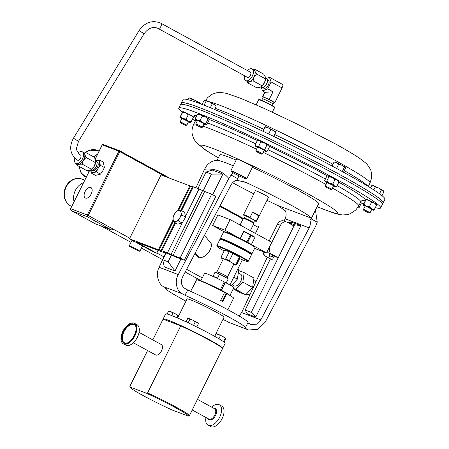 <?xml version="1.0" encoding="UTF-8"?>
<svg xmlns="http://www.w3.org/2000/svg" width="449" height="449" viewBox="0 0 449 449"><rect width="100%" height="100%" fill="white"/><g stroke="black" fill="none" stroke-linecap="round" stroke-linejoin="round"><path stroke-width="0.67" d="M254.499 220.813A6.96 0.443 -153.7 0 0 256.166 221.346A6.96 0.443 -153.7 0 0 255.683 220.863L250.334 217.939A6.96 0.443 -153.7 0 0 244.845 215.447A6.96 0.443 -153.7 0 0 243.717 215.189A6.96 0.443 -153.7 0 0 244.222 215.615L245.176 216.137M243.717 215.189L243.554 214.717A7.313 0.466 26.3 0 1 243.554 214.684A7.313 0.466 26.3 0 1 244.744 214.987A7.313 0.466 26.3 0 1 250.026 217.367L250.334 217.939M245.075 218.27A5.214 0.331 26.3 0 1 250.245 220.667A5.214 0.331 26.3 0 1 253.578 222.648A5.214 0.331 26.3 0 1 253.578 222.67L254.628 220.554A5.214 0.331 26.3 0 0 251.434 218.618A5.214 0.331 26.3 0 0 246.125 216.149A5.214 0.331 26.3 0 0 245.277 215.93L244.234 218.04A5.214 0.331 26.3 0 1 244.245 218.04A5.214 0.331 26.3 0 1 245.075 218.27M240.063 225.005L243.358 218.349A5.865 0.37 26.3 0 1 243.375 218.332A5.865 0.37 26.3 0 1 244.312 218.59A5.865 0.37 26.3 0 1 250.121 221.29A5.865 0.37 26.3 0 1 253.876 223.518A5.865 0.37 26.3 0 1 253.876 223.546L250.368 230.64M255.683 220.863L256.312 220.807A7.313 0.466 26.3 0 1 256.665 221.166A7.313 0.466 26.3 0 1 256.637 221.183L256.166 221.346M243.554 214.684L255.386 190.741A7.313 0.466 26.3 0 1 256.575 191.049A7.313 0.466 26.3 0 1 264.018 194.512A7.313 0.466 26.3 0 1 268.496 197.223L256.665 221.166M252.641 212.063A7.313 0.466 26.3 0 1 258.933 215.503L258.304 215.565L252.955 212.635L252.641 212.063L250.026 217.367M256.312 220.807L258.933 215.503M204.278 282.522A13.582 0.864 26.3 0 1 222.311 291.014A13.582 0.864 26.3 0 1 226.694 293.618M212.949 276.399A7.409 0.471 26.3 0 1 217.529 278.178L219.466 274.255A7.409 0.471 26.3 0 1 225.342 277.218A7.409 0.471 26.3 0 1 228.165 279.014L226.223 282.937A7.409 0.471 26.3 0 1 226.229 282.96M219.466 274.255L215.694 272.201L214.88 272.515L212.966 276.388M227.469 276.977L233.845 264.079A5.865 0.37 26.3 0 0 231.611 262.626A5.865 0.37 26.3 0 0 226.234 259.949A5.865 0.37 26.3 0 0 223.321 258.877L216.951 271.774A5.865 0.37 26.3 0 1 216.962 271.768A5.865 0.37 26.3 0 1 225.23 275.534A5.865 0.37 26.3 0 1 227.463 276.96L228.165 279.014M239.665 258.579A17.068 1.083 -153.7 0 0 244.845 260.757A17.068 1.083 -153.7 0 0 247.562 261.514A17.068 1.083 -153.7 0 0 237.633 255.386A17.068 1.083 -153.7 0 0 219.802 247.057A17.068 1.083 -153.7 0 0 217.024 246.422A17.068 1.083 -153.7 0 0 224.158 250.912M217.024 246.422L216.811 245.788A17.539 1.111 26.3 0 1 216.811 245.71A17.539 1.111 26.3 0 1 219.668 246.439A17.539 1.111 26.3 0 1 237.515 254.757A17.539 1.111 26.3 0 1 248.258 261.256A17.539 1.111 26.3 0 1 248.196 261.301L247.562 261.514M248.258 261.256L251.429 254.841A17.539 1.111 -153.7 0 0 251.429 254.763A17.539 1.111 -153.7 0 0 240.209 248.095A17.539 1.111 -153.7 0 0 222.839 240.024A17.539 1.111 -153.7 0 0 220.044 239.25A17.539 1.111 -153.7 0 0 219.982 239.295L216.811 245.71M220.044 239.25L220.678 239.036A17.068 1.083 26.3 0 1 223.394 239.794A17.068 1.083 26.3 0 1 240.299 247.64A17.068 1.083 26.3 0 1 251.216 254.128L251.429 254.763M192.458 287.77A20.738 1.313 26.3 0 1 192.464 287.753A20.738 1.313 26.3 0 1 192.694 287.674L196.623 279.721A20.738 1.313 26.3 0 1 224.573 292.445L220.644 300.398A20.738 1.313 26.3 0 1 221.755 301.004A20.738 1.313 26.3 0 1 222.816 301.588L226.751 293.635A20.738 1.313 26.3 0 1 233.581 298.175L227.873 309.726M192.475 287.736L196.539 279.895M214.605 336.301L224.04 317.213A20.62 1.308 -153.7 0 0 216.194 312.117A20.62 1.308 -153.7 0 0 197.291 302.705A20.62 1.308 -153.7 0 0 187.065 298.939L177.63 318.032M222.491 348.441A33.187 2.105 -153.7 0 0 222.676 348.334L225.134 343.35A33.187 2.105 -153.7 0 0 212.512 335.145A33.187 2.105 -153.7 0 0 182.086 320.002A33.187 2.105 -153.7 0 0 165.636 313.941L163.172 318.925A33.187 2.105 -153.7 0 0 163.273 319.256M222.676 348.334A33.187 2.105 -153.7 0 0 210.048 340.129A33.187 2.105 -153.7 0 0 179.622 324.986A33.187 2.105 -153.7 0 0 163.172 318.925M186.15 328.404L191.257 330.862M222.934 319.452A44.445 2.817 -153.7 0 0 226.167 320.9L228.838 322.365L239.744 326.507L247.304 329.375L244.632 327.91A44.445 2.817 -153.7 0 0 245.395 327.764L248.016 322.466A44.445 2.817 -153.7 0 0 231.106 311.477A44.445 2.817 -153.7 0 0 187.789 290.048L184.943 288.488C181.273 285.839 180.481 282.023 182.558 277.05L230.909 185.089C232.318 182.535 234.288 180.913 236.814 180.223L246.153 182.524L243.027 181.34M245.395 327.764A44.445 2.817 -153.7 0 0 228.485 316.781A44.445 2.817 -153.7 0 0 184.943 295.251L187.789 290.048M266.964 200.327A55.109 3.497 -153.7 0 0 277.735 205.44L311.359 218.208L311.28 218.528L318.633 203.661A55.109 3.497 -153.7 0 0 297.665 190.039A55.109 3.497 -153.7 0 0 252.4 167.303M236.14 160.08A55.109 3.497 -153.7 0 0 219.819 154.826L217.075 160.383M232.627 182.704A55.109 3.497 -153.7 0 0 233.502 183.186A55.109 3.497 -153.7 0 0 253.848 193.85M233.289 165.849A55.109 3.497 -153.7 0 0 217.686 160.4A55.109 3.497 -153.7 0 0 217.647 160.394C213.438 160.315 209.773 162.106 206.647 165.776L204.536 169.228L195.927 187.805M239.048 175.873L236.814 180.223M239.087 315.989L241.646 312.594L260.813 319.868L309.159 227.912C310.461 225.297 310.702 222.726 309.866 220.201L311.359 218.208A55.109 3.497 -153.7 0 0 290.38 204.778A55.109 3.497 -153.7 0 0 246.153 182.524M212.697 194.703L222.878 174.094L212.203 170.042L206.057 172.074L197.908 188.558M180.919 259L175.003 270.971L164.323 266.914L162.723 259.763L168.1 261.806L171.445 255.038L174.397 256.43A5.927 0.376 26.3 0 0 176.479 257.311L184.264 260.268L180.128 258.007L173.106 255.341A5.927 0.376 -153.7 0 1 171.03 254.454L161.814 250.688A5.927 0.376 26.3 0 0 161.079 250.447L159.092 249.981A5.927 0.376 -153.7 0 1 158.357 249.739L129.492 238.778L153.839 252.102L156.746 253.208L158.155 250.357M171.445 255.038L166.063 252.995L162.723 259.763M203.167 190.859L211.44 174.117L206.057 172.074M175.003 270.971L168.1 261.806M222.878 174.094L211.44 174.117M247.809 322.893L250.929 324.532L256.469 324.172L260.813 319.868M270.416 258.893L245.137 310.04L247.416 313.924L255.756 317.095L300.953 225.651L292.608 222.485L288.421 222.457L288.247 222.816M272.33 255.021L271.51 256.671M300.953 225.651L294.538 224.781L288.421 222.457M255.756 317.095L251.249 312.364L278.24 257.754L271.718 254.185L268.721 253.051A5.927 4.939 -69.2 0 1 267.177 251.614M269.748 246.411L280.473 225.297A5.927 4.939 110.8 0 1 286.922 222.137A5.927 4.939 110.8 0 1 287.439 222.378L293.96 225.942L294.538 224.781M293.96 225.942L278.24 257.754L275.243 256.615L268.721 253.051M245.137 310.04L251.249 312.364M269.187 240.939L277.476 224.163A5.927 4.939 -69.2 0 1 283.925 220.998L286.922 222.137M269.989 246.507A5.927 4.939 110.8 0 0 271.718 254.185M163.801 286.776C158.104 284.413 155.517 273.694 159.098 267.284L178.27 274.564C174.335 280.838 176.541 291.412 182.272 293.786L163.801 286.776L166.472 288.236A44.445 2.817 -153.7 0 0 165.709 288.381A44.445 2.817 -153.7 0 0 185.959 301.178M159.098 267.284L165.76 252.905M182.272 293.786L184.943 295.251M237.673 178.651L231.106 175.059L228.805 178.438C222.783 171.305 214.689 168.235 204.536 169.228M178.27 274.564L228.805 178.438M233.284 172.871L231.106 175.059M241.646 312.594L267.318 257.193M284.065 221.054L285.115 218.781C286.282 216.115 286.406 213.499 285.491 210.946L277.735 205.44M247.304 329.375L248.611 329.976L257.917 329.375L265.213 322.141L315.754 226.021L317.235 222.193L315.445 210.11M311.101 218.831L317.235 222.193M248.611 329.976L228.838 322.365M225.718 338.254A5.192 0.331 -153.7 0 0 225.718 338.249A5.192 0.331 -153.7 0 0 223.013 336.615A5.192 0.331 -153.7 0 0 218.377 334.37A5.192 0.331 -153.7 0 0 216.469 333.68L216.295 333.691M216.44 333.753L223.013 336.615L225.252 338.322L225.712 338.243A5.192 0.331 -153.7 0 0 225.712 338.243L225.763 338.995L224.174 342.205M169.004 311.073L175.57 313.935A5.192 0.331 -153.7 0 0 170.934 311.69A5.192 0.331 -153.7 0 0 169.026 311L168.858 311.011M176.805 317.673L177.81 315.641L175.57 313.935A5.192 0.331 26.3 0 1 178.27 315.563L178.281 315.574A5.192 0.331 -153.7 0 0 178.27 315.563L178.326 316.315L177.501 317.976M188.99 318.521A5.192 0.331 -153.7 0 0 188.619 318.436L189.905 319.29L192.784 320.171A5.192 0.331 -153.7 0 0 188.99 318.521M198.346 323.723L197.869 323.011A5.192 0.331 -153.7 0 0 197.021 322.41A5.192 0.331 -153.7 0 0 192.784 320.171L195.253 321.882L197.021 322.41L198.222 323.555M177.81 315.641L178.281 315.574M186.066 321.832L187.671 318.582L188.367 318.453M223.557 341.74L225.252 338.322M214.729 336.368L215.98 333.832M218.871 338.754L220.358 335.74M167.129 314.014L168.543 311.151M171.681 315.568L172.921 313.06M188.159 322.814L189.905 319.29M193.525 325.385L195.253 321.882M196.78 326.984L198.374 323.763M200.737 281.04L204.57 273.284A16.293 1.033 -153.7 0 1 224.231 281.91L220.352 289.757A16.293 1.033 -153.7 0 0 200.826 281.074M229.955 295.481L233.789 287.725A16.293 1.033 -153.7 0 0 225.454 282.55L221.576 290.396A16.293 1.033 -153.7 0 1 229.871 295.431M220.352 289.757L221.576 290.396M224.197 281.978L225.454 282.55M225.067 282.432L221.189 290.279M221.054 257.204L221.363 257.827A8.177 0.516 -153.7 0 0 221.25 257.889L221.037 257.26A8.649 0.55 26.3 0 1 221.037 257.221A8.649 0.55 26.3 0 1 221.054 257.204L224.584 250.059A8.649 0.55 -153.7 0 0 224.567 250.076A8.649 0.55 -153.7 0 0 224.567 250.093M225.667 258.955A8.649 0.55 26.3 0 1 229.338 260.712L232.868 253.562A8.649 0.55 -153.7 0 0 229.198 251.81L225.667 258.955L224.938 259.185L221.363 257.827M235.893 264.298A8.649 0.55 26.3 0 1 236.55 264.888A8.649 0.55 26.3 0 1 236.533 264.904L235.882 265.123A8.177 0.516 -153.7 0 0 234.945 264.321L235.893 264.298L239.429 257.154L232.868 253.562M236.55 264.888L240.08 257.743A8.649 0.55 -153.7 0 0 240.08 257.743A8.649 0.55 -153.7 0 0 239.429 257.154M229.198 251.81L224.584 250.059M223.181 259.163L222.221 258.635A8.177 0.516 -153.7 0 1 221.25 257.889M229.338 260.712L229.866 261.537A8.177 0.516 -153.7 0 0 224.938 259.185M229.866 261.537L234.945 264.321M233.716 264.338L235.804 265.129A8.177 0.516 -153.7 0 0 235.882 265.123M226.751 293.635L224.534 292.529M222.216 301.257L226.105 293.393M185.605 217.125L181.907 215.105L181.042 212.495L180.953 210.306L184.651 212.332L185.605 217.125L182.434 222.519L167.455 252.832M129.492 238.778L161.051 174.925L189.916 185.886A5.927 0.376 -153.7 0 0 190.651 186.127L192.638 186.593A5.927 0.376 26.3 0 1 193.373 186.835L199.014 188.978L185.459 216.401M182.434 222.519L182.142 223.018L177.725 224.118L174.027 222.092L175.845 221.335L178.444 220.992L179.785 217.838L181.907 215.105M199.014 188.978L202.589 190.601A5.927 0.376 -153.7 0 0 204.665 191.487L211.687 194.153L180.128 258.007M211.687 194.153L215.823 196.415L184.264 260.268M166.063 253A5.927 0.376 -153.7 0 0 165.681 252.888L163.694 252.422A5.927 0.376 26.3 0 1 162.959 252.181L136.541 242.151L156.746 253.208M180.953 210.306L178.354 210.643L176.536 211.406L174.414 214.139L173.067 217.299L173.157 219.482L174.027 222.092M182.142 223.018L178.444 220.992M179.785 217.838A5.927 3.25 118.7 0 1 175.845 221.335A5.927 3.25 118.7 0 1 173.157 219.482A5.927 3.25 118.7 0 1 174.414 214.139A5.927 3.25 -61.3 0 1 178.354 210.643A5.927 3.25 118.7 0 1 181.042 212.495A5.927 3.25 118.7 0 1 179.785 217.838M258.304 215.565A6.96 0.443 -153.7 0 0 252.955 212.635M239.62 238.228L224.87 230.157L230.113 219.555L271.757 242.348L266.515 252.95L253.87 246.03M224.146 231.813L212.641 225.516L224.87 230.157M254.6 248.426L266.515 252.95M212.641 225.516L217.877 214.914L230.113 219.555M240.052 238.441L243.712 231.039L255.015 237.224L251.423 244.486M250.632 235.562L255.015 237.224M242.656 176.536A8.531 0.539 -153.7 0 0 234.805 172.663A8.531 0.539 -153.7 0 0 230.994 171.333A8.531 0.539 -153.7 0 0 234.631 173.617A8.531 0.539 -153.7 0 0 246.265 178.882A8.531 0.539 -153.7 0 0 242.656 176.536M230.994 171.333L230.831 170.861A8.89 0.561 26.3 0 1 230.831 170.816A8.89 0.561 26.3 0 1 242.982 176.277A8.89 0.561 26.3 0 1 246.77 178.696A8.89 0.561 26.3 0 1 246.737 178.719L246.265 178.882M230.831 170.816L236.662 159.03A8.89 0.561 26.3 0 1 248.808 164.486A8.89 0.561 26.3 0 1 252.596 166.905L246.77 178.696M382.38 204.009L383.042 202.667A112.413 7.133 -153.7 0 0 301.431 154.484A112.413 7.133 -153.7 0 0 187.592 103.573A112.413 7.133 -153.7 0 0 181.486 103.057L180.829 104.392M325.396 185.993L331.974 189.203L333.629 185.706L327.035 182.502L325.345 185.914M325.744 187.02L330.93 189.557L325.744 187.02M196.118 125.03L195.758 123.969L198.509 125.069L202.398 127.247L201.343 127.611L196.118 125.03L201.343 127.611M202.398 127.247L204.087 123.834L200.198 121.657L197.448 120.557L195.758 123.969M363.825 210.463L363.471 209.402L364.072 209.554L370.111 212.686L368.59 212.916L363.825 210.463L369.05 213.045M370.111 212.686L371.8 209.273L365.761 206.142L365.16 205.99L363.471 209.402M180.56 122.858L185.785 125.439L180.56 122.858L180.206 121.797L186.835 125.086L188.535 121.662L181.89 118.384L180.206 121.797M256.233 151.588L255.879 150.527L261.11 152.89L262.519 153.805L261.458 154.17L256.233 151.588L261.458 154.17M262.519 153.805L264.208 150.393L262.8 149.478L257.569 147.115L255.879 150.527M182.283 112.222A112.592 7.145 26.3 0 1 178.769 108.153A112.592 7.145 26.3 0 1 259.5 140.301A112.592 7.145 26.3 0 1 371.317 199.738A112.592 7.145 26.3 0 1 380.64 207.921A112.592 7.145 26.3 0 1 375.308 207.618M178.769 108.153L180.492 104.673A112.592 7.145 26.3 0 1 261.223 136.822A112.592 7.145 26.3 0 1 373.04 196.258A112.592 7.145 26.3 0 1 382.363 204.447L380.64 207.921M363.589 203.723A112.592 7.145 26.3 0 1 361.204 202.813M195.371 120.944A112.592 7.145 26.3 0 1 192.464 119.148M333.545 186.043A5.927 0.376 -153.7 0 0 335.347 186.739A5.927 0.376 -153.7 0 0 335.644 186.784A5.927 0.376 -153.7 0 0 334.432 185.88A5.927 0.376 -153.7 0 0 329.443 183.282L332.832 183.983L334.96 179.679L332.305 177.49A5.927 0.376 -153.7 0 0 328.225 175.755L327.927 175.711A5.927 0.376 26.3 0 1 328.225 175.755L328.915 176.788L326.788 181.093L329.443 183.282A5.927 0.376 -153.7 0 0 325.362 181.542A5.927 0.376 -153.7 0 0 325.042 181.548A5.927 0.376 -153.7 0 0 326.277 182.406A5.927 0.376 -153.7 0 0 326.906 182.765M328.915 176.788L332.305 177.49A5.927 0.376 26.3 0 1 337.294 180.088A5.927 0.376 26.3 0 1 338.529 180.947L338.894 181.985L336.767 186.29L335.347 186.739M357.527 207.932A5.927 0.376 -153.7 0 0 358.212 208.1A5.927 0.376 -153.7 0 0 358.162 207.96L359.054 207.713L361.181 203.414L361.024 202.173A5.927 0.376 -153.7 0 0 360.687 201.915A92.039 5.837 26.3 0 0 353.066 195.225A92.039 5.837 26.3 0 0 337.126 185.566M361.024 202.173A5.927 0.376 26.3 0 1 361.097 202.263A5.927 0.376 26.3 0 1 361.103 202.28L360.126 202.42M198.043 113.844L198.34 113.765A5.927 0.376 26.3 0 1 200.22 114.411A5.927 0.376 26.3 0 1 205.457 116.908A5.927 0.376 26.3 0 1 208.864 118.906A5.927 0.376 26.3 0 1 208.937 119.002A5.927 0.376 26.3 0 1 208.942 119.019M363.168 205.036L366.053 199.199A5.927 0.376 26.3 0 1 369.106 200.361L371.519 202.37L369.392 206.675L371.536 208.791A5.927 0.376 -153.7 0 0 366.244 206.147A5.927 0.376 -153.7 0 0 363.185 204.991A5.927 0.376 -153.7 0 0 363.168 205.036A5.927 0.376 -153.7 0 0 365.026 206.254M371.671 209.531A5.927 0.376 -153.7 0 0 373.764 210.272A5.927 0.376 -153.7 0 0 371.536 208.791L374.415 209.419L376.537 205.12L374.399 202.999A5.927 0.376 -153.7 0 0 369.106 200.361L365.952 199.839L363.825 204.138L366.244 206.147L369.392 206.675M371.519 202.37L374.399 202.999A5.927 0.376 26.3 0 1 376.649 204.435L376.677 204.497M188.4 121.926A5.927 0.376 -153.7 0 0 190.499 122.667A5.927 0.376 -153.7 0 0 190.505 122.667A5.927 0.376 -153.7 0 0 188.271 121.185A5.927 0.376 -153.7 0 0 182.979 118.542A5.927 0.376 -153.7 0 0 179.92 117.385L182.788 111.593A5.927 0.376 26.3 0 1 185.835 112.755A5.927 0.376 26.3 0 1 191.134 115.393A5.927 0.376 26.3 0 1 193.384 116.83L193.407 116.892M264.079 150.656A5.927 0.376 -153.7 0 0 265.236 151.133A5.927 0.376 -153.7 0 0 266.173 151.397A5.927 0.376 -153.7 0 0 265.707 150.948A5.927 0.376 -153.7 0 0 261.363 148.568A5.927 0.376 -153.7 0 0 256.542 146.374L258.675 146.301L260.796 141.996L259.399 140.588A5.927 0.376 -153.7 0 0 258.461 140.324L257.266 140.66L255.144 144.96L256.542 146.374A5.927 0.376 -153.7 0 0 255.576 146.155A5.927 0.376 -153.7 0 0 256.065 146.559A5.927 0.376 -153.7 0 0 257.434 147.373M257.266 140.66L259.399 140.588A5.927 0.376 26.3 0 1 264.225 142.782A5.927 0.376 26.3 0 1 268.569 145.156A5.927 0.376 26.3 0 1 269.058 145.56L269.495 146.756L267.368 151.06L266.173 151.397M258.675 146.301L261.363 148.568L264.787 149.349L265.707 150.948L267.368 151.06M255.576 146.155L255.144 144.96M260.796 141.996L264.225 142.782L266.914 145.049L268.569 145.156L269.305 146.178M266.914 145.049L264.787 149.349M179.903 117.43L179.92 117.385A5.927 0.376 -153.7 0 0 179.903 117.43A5.927 0.376 -153.7 0 0 181.761 118.648M179.92 117.385L180.56 116.532L182.979 118.542L186.127 119.069L188.271 121.185L191.145 121.814L190.505 122.667M182.782 111.593L182.687 112.233L185.835 112.755L188.254 114.764L191.134 115.393L193.272 117.515L191.145 121.814M193.272 117.515L193.367 116.875M188.254 114.764L186.127 119.069M182.687 112.233L180.56 116.532M373.764 210.272A5.927 0.376 -153.7 0 0 373.77 210.272L374.415 209.419M363.185 204.991L363.825 204.138M366.053 199.199L365.952 199.839M376.537 205.12L376.632 204.48M203.958 124.098A5.927 0.376 -153.7 0 0 204.177 124.193A5.927 0.376 -153.7 0 0 206.052 124.839A5.927 0.376 -153.7 0 0 206.001 124.699A5.927 0.376 -153.7 0 0 202.594 122.7A5.927 0.376 -153.7 0 0 197.358 120.197A5.927 0.376 -153.7 0 0 195.455 119.597A5.927 0.376 -153.7 0 0 195.528 119.692A5.927 0.376 -153.7 0 0 197.319 120.815M198.391 113.9L197.498 114.147L195.371 118.452L197.358 120.197L200.08 120.455L202.594 122.7L205.844 123.458L206.001 124.699L206.349 124.755L206.052 124.839M206.001 124.699L206.899 124.452L209.021 120.152L208.937 119.002M195.371 118.452L195.528 119.692M197.498 114.147L200.22 114.411L202.207 116.156L205.457 116.908L207.971 119.153L205.844 123.458M207.971 119.153L208.864 118.906M202.207 116.156L200.08 120.455M358.212 208.1L358.51 208.016L358.162 207.96A5.927 0.376 -153.7 0 0 357.724 207.64M358.162 207.96L357.999 206.72M328.225 175.755L326.805 176.204L324.678 180.509L325.042 181.548M324.678 180.509L325.362 181.542L326.788 181.093M332.832 183.983L334.432 185.88L336.767 186.29M334.96 179.679L337.294 180.088L338.894 181.985M345.191 167.219A5.927 0.376 -153.7 0 0 341.784 165.221A5.927 0.376 -153.7 0 0 336.548 162.718L338.669 164.194L341.784 165.221L344.434 167.196L345.253 167.286A5.927 0.376 -153.7 0 0 345.191 167.219L345.483 168.19L343.496 172.22M334.348 162.089L334.696 162.072A5.927 0.376 26.3 0 1 336.548 162.718L334.718 162.212M342.278 171.552L344.434 167.196M332.064 166.023L333.961 162.19M336.57 168.448L338.669 164.194M202.067 104.443L204.087 100.352L205.378 100.172L206.198 100.935L209.453 101.906L212.242 103.826L214.448 104.505L216.182 106.132L215.666 105.341A5.927 0.376 -153.7 0 0 214.448 104.505A5.927 0.376 -153.7 0 0 209.453 101.906A5.927 0.376 -153.7 0 0 205.378 100.172A5.927 0.376 -153.7 0 0 205.103 100.121A5.927 0.376 -153.7 0 0 205.07 100.127M204.082 105.223L206.198 100.935M210.323 107.715L212.242 103.826M214.538 109.455L216.182 106.132M383.631 191.151L383.379 190.774A5.927 0.376 -153.7 0 0 382.902 190.398A5.927 0.376 -153.7 0 0 378.552 188.019L381.375 190.017L382.902 190.398L383.957 191.729L382.009 195.674M373.731 185.824A5.927 0.376 -153.7 0 0 372.816 185.555L371.733 185.628L373.731 185.824A5.927 0.376 26.3 0 1 378.552 188.019L375.263 186.969L373.731 185.824M370.61 187.895L371.733 185.628M373.804 189.916L375.263 186.969M379.517 193.783L381.375 190.017M190.466 98.219A5.927 0.376 -153.7 0 0 189.551 97.949L188.468 98.022L190.466 98.219L191.998 99.364L195.287 100.413A5.927 0.376 -153.7 0 0 190.466 98.219M200.366 103.545L200.114 103.169A5.927 0.376 -153.7 0 0 199.637 102.793A5.927 0.376 -153.7 0 0 195.287 100.413L198.11 102.411L199.637 102.793L200.563 103.876M187.671 99.627L188.468 98.022M191.353 100.66L191.998 99.364M197.88 102.883L198.11 102.411M275.838 131.984L275.787 131.899A5.927 0.376 -153.7 0 0 273.548 130.491A5.927 0.376 -153.7 0 0 268.249 127.847A5.927 0.376 -153.7 0 0 265.224 126.68A5.927 0.376 -153.7 0 0 265.219 126.68L265.219 126.68M262.76 131.164L265.196 126.685L265.236 127.056L268.249 127.847L270.803 129.587L273.548 130.491L275.821 132.337L275.781 131.967M265.196 126.685L263.12 131.333M268.637 133.97L270.803 129.587M273.789 136.451L275.821 132.337M258.719 99.656L259.196 99.498A8.531 0.539 26.3 0 1 271.218 104.971A8.531 0.539 26.3 0 1 274.462 107.042L274.625 107.519A8.89 0.561 -153.7 0 0 271.241 105.358A8.89 0.561 -153.7 0 0 258.719 99.656A8.89 0.561 -153.7 0 0 258.686 99.678L256.149 104.813M382.862 203.027A112.592 7.145 -153.7 0 0 383.199 202.746L384.916 199.272A112.592 7.145 -153.7 0 0 342.082 171.439A112.592 7.145 -153.7 0 0 238.857 120.068A112.592 7.145 -153.7 0 0 183.046 99.498L181.329 102.978A112.592 7.145 -153.7 0 0 181.312 103.416M383.199 202.746A112.592 7.145 -153.7 0 0 340.359 174.919A112.592 7.145 -153.7 0 0 237.139 123.548A112.592 7.145 -153.7 0 0 181.329 102.978M272.352 112.155L274.625 107.558A8.89 0.561 -153.7 0 0 274.625 107.519M247.444 70.577A6.668 3.654 118.7 0 1 251.838 68.787A6.668 3.654 118.7 0 1 252.091 68.905L253.825 69.859A6.668 3.654 118.7 0 1 254.903 71.195A6.668 3.654 118.7 0 1 254.067 77.009A6.668 3.654 118.7 0 1 249.796 81.522A6.668 3.654 118.7 0 1 247.68 81.667A6.668 3.654 118.7 0 1 247.427 81.55L245.687 80.601A6.668 3.654 118.7 0 1 244.593 75.774M253.068 69.438L254.791 69.23L254.903 71.195L256.525 73.978L254.067 77.009L253.124 80.865L249.796 81.522L247.983 83.003L246.821 81.224M256.525 73.978L265.449 78.861L265.337 76.902L263.709 74.113L254.791 69.23M247.343 77.267A2.963 1.622 -61.3 0 0 247.455 77.34A2.963 1.622 -61.3 0 0 250.245 75.628A2.963 1.622 -61.3 0 0 250.419 72.216A2.963 1.622 -61.3 0 0 250.301 72.143A2.963 1.622 -61.3 0 0 250.177 72.087M263.411 98.993A5.932 0.376 26.3 0 1 269.451 101.811A5.932 0.376 26.3 0 1 273.082 104.005L273.896 102.366A5.932 0.376 26.3 0 0 270.259 100.166A5.932 0.376 26.3 0 0 264.22 97.354A5.932 0.376 26.3 0 0 263.254 97.107L262.446 98.746A5.932 0.376 26.3 0 1 262.446 98.746A5.932 0.376 26.3 0 1 263.411 98.993M263.142 97.338L262.311 96.889L262.929 96.647L269.192 99.498L274.839 102.591L273.767 102.619M264.657 92.135L262.311 96.889M262.929 96.647L265.05 92.348L262.57 90.99L261.273 87.437M266.425 78.44L269.378 77.217L283.156 84.754L282.067 87.959L274.839 102.591M282.067 87.959L271.117 81.965L267.711 88.851L273.02 91.753L269.192 99.498M273.02 91.753L265.05 92.348M263.569 88.088A4.664 2.559 -61.3 0 0 263.731 88.195A4.664 2.559 -61.3 0 0 263.911 88.279A4.664 2.559 -61.3 0 0 268.3 85.175A4.664 2.559 -61.3 0 0 268.216 80.006L267.183 79.445M267.711 88.851L262.57 90.99M269.378 77.217L271.117 81.965M252.091 68.905A6.668 3.654 118.7 0 1 252.215 76.285A6.668 3.654 118.7 0 1 245.94 80.719A6.668 3.654 118.7 0 1 245.687 80.601M260.588 87.067L261.363 87.493A5.186 2.846 -61.3 0 0 261.559 87.583A5.186 2.846 -61.3 0 0 263.608 87.269L264.012 87.044A4.664 2.559 -61.3 0 0 267.396 80.865L267.368 80.405A5.186 2.846 -61.3 0 0 266.341 78.395L265.567 77.969M263.608 87.269A5.186 2.846 -61.3 0 0 267.368 80.405M260.229 87.229L262.042 85.748L264.5 82.717A6.668 3.654 118.7 0 1 260.746 86.983A6.668 3.654 118.7 0 1 260.712 86.999L256.901 87.886L247.983 83.003M262.042 85.748L253.124 80.865M265.572 78.019A6.668 3.654 118.7 0 1 265.578 78.148A6.668 3.654 118.7 0 1 264.5 82.717L265.449 78.861M124.334 342.71L125.17 343.008C131.372 345.045 140.066 326.951 134.144 324.79A10.215 5.601 -61.3 0 0 133.213 324.459A10.215 5.601 -61.3 0 0 123.913 331.85A10.215 5.601 -61.3 0 0 124.334 342.71A10.215 5.601 -61.3 0 0 125.086 343.002M123.29 343.788L125.776 345.152A11.663 6.393 -61.3 0 0 126.837 345.528A11.663 6.393 -61.3 0 0 137.456 337.087A11.663 6.393 -61.3 0 0 136.973 324.689L134.487 323.331A11.663 6.393 -61.3 0 0 133.426 322.949A11.663 6.393 -61.3 0 0 122.813 331.396A11.663 6.393 -61.3 0 0 123.29 343.788A11.663 6.393 -61.3 0 0 124.351 344.17A11.663 6.393 -61.3 0 0 134.964 335.723A11.663 6.393 -61.3 0 0 134.487 323.331M211.653 407.12A11.663 6.393 118.7 0 1 219.235 404.729A11.663 6.393 118.7 0 1 221.239 412.766A11.663 6.393 118.7 0 1 208.039 425.192A11.663 6.393 118.7 0 1 205.962 417.514M219.235 404.729L221.722 406.087A11.663 6.393 118.7 0 1 223.725 414.13A11.663 6.393 118.7 0 1 210.525 426.55L208.039 425.192M147.581 350.54L129.946 386.224L130.367 387.139A32.474 2.06 -153.7 0 0 130.204 387.386A32.474 2.06 -153.7 0 0 142.563 395.266A32.474 2.06 -153.7 0 0 172.102 409.976L188.266 416.116A32.474 2.06 -153.7 0 0 188.311 416.105A32.474 2.06 -153.7 0 0 175.901 407.894A32.474 2.06 -153.7 0 0 146.531 393.279L147.586 392.92L180.717 325.879L163.082 319.177L152.834 339.91M147.586 392.92A33.187 2.105 26.3 0 1 176.754 407.49A33.187 2.105 26.3 0 1 189.383 415.695L222.519 348.649A33.187 2.105 -153.7 0 0 209.891 340.449A33.187 2.105 -153.7 0 0 180.717 325.879M189.383 415.695A33.187 2.105 26.3 0 1 189.321 415.757L188.266 416.116M133.364 342.761L155.607 354.935A5.927 3.25 -61.3 0 0 155.831 355.036A5.927 3.25 -61.3 0 0 161.41 351.096A5.927 3.25 -61.3 0 0 161.298 344.54L139.055 332.367M130.367 387.139L146.531 393.279M130.204 387.386L129.884 386.437A33.187 2.105 26.3 0 1 129.884 386.292A33.187 2.105 26.3 0 1 129.946 386.224M163.082 319.177A33.187 2.105 -153.7 0 0 163.015 319.245L152.812 339.893M251.154 254.252A17.068 1.083 -153.7 0 0 241.22 248.123A17.068 1.083 -153.7 0 0 223.394 239.794A17.068 1.083 -153.7 0 0 220.616 239.16M220.582 239.064L220.403 238.526A17.539 1.111 26.3 0 1 220.397 238.447A17.539 1.111 26.3 0 1 223.254 239.177A17.539 1.111 26.3 0 1 241.107 247.494A17.539 1.111 26.3 0 1 251.85 253.994A17.539 1.111 26.3 0 1 251.788 254.039L251.244 254.218M223.636 231.987L224.264 231.774A17.068 1.083 26.3 0 1 226.986 232.531A17.068 1.083 26.3 0 1 243.886 240.378A17.068 1.083 26.3 0 1 254.802 246.866L255.021 247.494A17.539 1.111 -153.7 0 0 243.801 240.832A17.539 1.111 -153.7 0 0 226.425 232.762A17.539 1.111 -153.7 0 0 223.636 231.987A17.539 1.111 -153.7 0 0 223.568 232.032L220.397 238.447M251.85 253.994L255.021 247.579A17.539 1.111 -153.7 0 0 255.021 247.494M240.282 238.559L243.577 231.892A8.649 0.55 -153.7 0 0 243.347 231.774M243.543 231.375A8.177 0.516 26.3 0 1 244.525 231.869L243.577 231.892M250.778 236.084A8.649 0.55 -153.7 0 0 250.795 236.067A8.649 0.55 -153.7 0 0 250.795 236.028A8.649 0.55 -153.7 0 0 250.138 235.478L246.928 241.977M250.138 235.478L249.61 234.653L244.525 231.869M249.61 234.653A8.177 0.516 26.3 0 1 250.576 235.394L250.795 236.028M85.512 198.104A5.927 3.25 -61.3 0 0 91.091 194.164A5.927 3.25 -61.3 0 0 90.979 187.603A5.927 3.25 -61.3 0 0 90.754 187.497A5.927 3.25 -61.3 0 0 85.175 191.437A5.927 3.25 -61.3 0 0 85.288 197.998A5.927 3.25 -61.3 0 0 85.512 198.104M74.86 158.177A6.668 3.654 -61.3 0 0 74.73 158.671A6.668 3.654 -61.3 0 0 75.836 163.447A6.668 3.654 -61.3 0 0 83.34 156.527A6.668 3.654 -61.3 0 0 82.234 151.751A6.668 3.654 -61.3 0 0 80.444 151.588A6.668 3.654 -61.3 0 0 78.12 152.918M96.849 162.027L97.298 162.274A4.664 2.559 118.7 0 1 98.073 165.619A4.664 2.559 118.7 0 1 94.071 170.575A4.664 2.559 118.7 0 1 92.82 170.463L92.365 170.216M95.71 160.815L96.007 160.978A5.186 2.846 118.7 0 1 97.035 162.987A5.186 2.846 118.7 0 1 96.866 164.693A5.186 2.846 118.7 0 1 93.274 169.857A5.186 2.846 118.7 0 1 92.421 170.205A5.186 2.846 118.7 0 1 91.029 170.076L90.737 169.913L94.228 166.338L95.424 162.611L86.068 157.492L83.362 160.394A6.668 3.654 118.7 0 1 78.929 164.323A6.668 3.654 118.7 0 1 77.138 164.16L75.836 163.447M204.503 235.315L211.586 244.121A13.33 11.113 -69.2 0 1 207.449 253.78A13.33 11.113 -69.2 0 1 199.378 257.816L195.321 252.776M250.39 293.725A8.189 4.49 118.7 0 1 246.731 294.471A8.189 4.49 118.7 0 1 246.422 294.325L246.22 294.213M238.296 272.913L240.524 274.137A6.69 3.665 118.7 0 1 240.653 281.54A6.69 3.665 118.7 0 1 234.356 285.985A6.69 3.665 118.7 0 1 234.103 285.867L232.071 284.756M131.478 247.444A5.96 0.376 -153.7 0 0 136.945 250.166A5.96 0.376 -153.7 0 0 139.903 251.255A5.96 0.376 -153.7 0 0 137.63 249.779A5.96 0.376 -153.7 0 0 132.163 247.062A5.96 0.376 -153.7 0 0 129.211 245.968A5.96 0.376 -153.7 0 0 131.478 247.444M139.903 251.255L142.518 245.951A5.96 0.376 -153.7 0 0 142.513 245.906M202.297 277.88L186.632 269.305M163.919 256.879L156.847 253.006M129.778 238.195L113.782 229.439L111.273 229.882L87.364 216.8L88.24 215.464L113.782 229.439M258.349 226.644L258.321 226.627A0.741 0.404 118.7 0 1 258.349 226.644A0.741 0.404 118.7 0 1 258.371 227.435L255.425 233.407M242.393 259.769L229.922 285.008M95.558 223.916L111.492 229.978L95.497 223.899L71.458 210.749L70.746 208.729L87.314 215.02L118.878 151.167L102.305 144.875L95.267 159.109M95.469 223.883L71.559 210.794L87.364 216.8L87.314 215.02L88.24 215.464L119.799 151.61L118.878 151.167A0.741 0.617 110.8 0 1 119.681 150.769L103.113 144.477A0.741 0.617 110.8 0 0 102.305 144.875L102.282 144.92M71.155 210.519L71.458 210.749C71.015 210.811 70.74 210.126 70.622 208.701L89.744 170.283M135.727 242.191A5.96 0.376 -153.7 0 0 131.826 240.67L129.211 245.968M200.944 280.625L185.207 272.01M162.633 259.657L141.469 248.078M131.001 242.348L101.362 226.128M233.8 277.156L237.403 279.126L238.756 269.697L237.757 269.147M237.403 279.126L231.151 285.732M238.632 270.556L244.189 272.666L253.971 278.021L252.619 287.45L242.836 282.101L244.189 272.666M242.836 282.101L235.91 289.414L245.693 294.769L252.619 287.45M233.418 288.471L235.91 289.414M245.693 294.769L240.12 292.653L233.222 288.875M253.736 279.654L254.286 279.952A8.189 4.49 118.7 0 1 255.762 282.129M194.984 253.41L198.155 257.35L199.378 257.816M82.234 151.751L83.536 152.464A6.668 3.654 118.7 0 1 84.771 154.383A6.668 3.654 118.7 0 1 84.642 157.245A6.668 3.654 118.7 0 1 83.362 160.394L82.173 164.121L78.929 164.323L77.2 165.355L76.397 163.756M96.412 171.911L91.439 173.151L95.514 175.379L100.486 174.145L102.709 170.979L104.381 167.516L103.304 162.123L99.229 159.889L100.307 165.283L98.084 168.448L96.412 171.911L100.486 174.145M82.913 152.121L84.99 152.099L84.771 154.383L86.068 157.492M104.381 167.516L100.307 165.283M91.439 173.151L90.625 170.3A6.668 3.654 -61.3 0 0 93.65 172.382A6.668 3.654 -61.3 0 0 98.084 168.448A6.668 3.654 -61.3 0 0 99.493 162.437A6.668 3.654 -61.3 0 0 96.468 160.36L99.229 159.889M95.682 160.579L96.468 160.36A6.668 3.654 -61.3 0 0 95.693 160.641M82.173 164.121L91.523 169.239M95.424 162.611L95.643 160.327L94.346 157.217L84.99 152.099M95.721 160.967A6.668 3.654 118.7 0 1 95.727 160.995A6.668 3.654 118.7 0 1 94.228 166.338A6.668 3.654 118.7 0 1 90.894 169.829L86.556 170.474L77.2 165.355M90.575 169.997A6.668 3.654 -61.3 0 0 90.625 170.3M93.274 169.857L93.678 169.632A4.664 2.559 -61.3 0 0 96.911 164.985A4.664 2.559 -61.3 0 0 97.063 163.447L97.035 162.987M272.706 255.228L272.521 255.599A2.251 1.88 -69.2 0 1 270.27 256.862M271.134 259.241A1.42 1.184 -69.2 0 1 270.876 259.146L264.792 255.812A2.846 2.374 -69.2 0 1 263.961 252.125L264.023 252.001M274.199 256.048L272.941 258.59A1.42 1.184 -69.2 0 1 271.269 259.292L265.185 255.964A2.846 2.374 -69.2 0 1 264.354 252.276L264.416 252.153M273.071 255.43L272.913 255.745A2.251 1.88 -69.2 0 1 270.461 256.946A2.251 1.88 -69.2 0 1 269.608 253.938L269.765 253.618M280.473 225.297L277.476 224.163M309.159 227.912L285.115 218.781M193.373 186.835L181.598 210.665M189.916 185.886L177.557 210.895M173.202 219.696L158.357 249.739M190.651 186.127L178.556 210.598M173.522 220.796L159.092 249.981M192.638 186.593L180.919 210.312M174.863 222.552L161.079 250.447M175.542 222.923L161.814 250.688M202.589 190.601L171.03 254.454M204.665 191.487L173.106 255.341M338.787 182.199A95.502 6.056 26.3 0 1 357.415 193.407A95.502 6.056 26.3 0 1 365.363 200.136M365.177 200.512A95.502 6.056 26.3 0 1 362.298 200.445M196.073 120.079A92.039 5.837 26.3 0 0 195.663 120.354L193.671 124.384A92.039 5.837 26.3 0 1 195.82 124.154M202.948 126.141A92.039 5.837 26.3 0 1 256.542 149.18M263.232 152.363A92.039 5.837 26.3 0 1 326.047 184.494M332.524 188.109A92.039 5.837 26.3 0 1 351.079 199.255A92.039 5.837 26.3 0 1 358.695 205.945L360.687 201.915C361.293 200.984 361.989 200.456 362.77 200.333M207.59 123.048A92.039 5.837 26.3 0 1 255.706 143.82M268.042 149.691A92.039 5.837 26.3 0 1 325.413 179.022M218.337 157.829A76.302 4.838 26.3 0 1 207.141 150.982A76.302 4.838 26.3 0 1 240.434 160.192A76.302 4.838 26.3 0 1 331.311 207.505A76.302 4.838 26.3 0 1 317.146 206.663M195.612 117.964A95.502 6.056 26.3 0 1 196.797 115.567M209.043 119.468A95.502 6.056 26.3 0 1 257.502 140.593M269.321 146.228A95.502 6.056 26.3 0 1 327.4 175.879M367.709 186.105A92.039 5.837 -153.7 0 0 344.282 170.62M205.664 100.262L207.814 97.461L212.091 94.284L216.412 92.78L220.863 92.46L226.313 93.336L240.041 98.045L264.152 108.389L296.912 123.952L334.432 143.399C345.73 149.573 354.278 154.641 360.076 158.615L365.424 162.757C366.754 163.728 368.275 165.703 369.993 168.684C371.076 169.739 371.576 172.96 371.491 178.354L370.015 183.04A92.039 5.837 -153.7 0 0 334.999 160.287A92.039 5.837 -153.7 0 0 208.768 101.586M332.928 164.278A92.039 5.837 -153.7 0 0 274.732 134.532M263.692 129.278A92.039 5.837 -153.7 0 0 215.122 108.271M77.497 160.125A2.963 1.622 -61.3 0 0 77.61 160.198L75.948 159.114C69.915 153.423 69.079 146.464 73.456 138.236L139.05 30.633L144.107 33.72C148.394 28.046 153.014 26.261 157.975 28.371A2.963 1.622 118.7 0 1 157.857 28.298M160.669 23.112A2.963 1.622 118.7 0 1 160.815 23.174A2.963 1.622 118.7 0 1 160.933 23.247A2.963 1.622 118.7 0 1 160.759 26.665A2.963 1.622 118.7 0 1 157.975 28.371L247.455 77.34M73.456 138.236L78.513 141.323L144.107 33.72M77.61 160.198A2.963 1.622 -61.3 0 0 80.332 158.598A2.963 1.622 -61.3 0 0 80.573 155.079A2.963 1.622 -61.3 0 0 80.455 155A2.963 1.622 -61.3 0 0 80.36 154.956M133.05 323.836A10.692 5.859 118.7 0 1 134.846 334.701A10.692 5.859 118.7 0 1 124.732 343.283A10.692 5.859 118.7 0 1 122.936 332.417A10.692 5.859 118.7 0 1 133.05 323.836M213.904 408.349A6.409 3.513 118.7 0 1 216.412 412.985A6.409 3.513 118.7 0 1 212.472 419.203A6.409 3.513 118.7 0 1 208.213 418.749M197.459 399.352L214.571 408.713A5.927 3.25 118.7 0 1 215.593 412.799A5.927 3.25 118.7 0 1 208.88 419.113L192.2 409.982M79.467 166.596A14.609 12.185 110.8 0 0 85.495 177.001A14.609 12.185 110.8 0 0 86.129 177.321L80.938 172.607L79.052 166.371M70.476 205.85A14.609 12.185 110.8 0 0 71.745 206.433L70.37 205.794C64.375 201.657 62.647 195.73 65.189 188.024C66.688 184.359 69.084 181.632 72.379 179.847C75.617 178.197 78.867 177.956 82.128 179.117A14.609 12.185 110.8 0 0 65.868 187.671A14.609 12.185 110.8 0 0 70.476 205.85M258.371 227.435L253.32 224.668M243.016 219.033L219.752 206.304M165.513 176.62L119.799 151.61A0.741 0.404 118.7 0 0 119.776 150.813A0.741 0.741 0 0 0 119.681 150.769A0.741 0.617 110.8 0 1 119.748 150.802A0.741 0.404 118.7 0 1 119.776 150.813L170.165 178.388M119.799 150.83L170.154 178.382M220.072 205.698L243.319 218.422L220.072 205.698M95.21 158.957L102.181 144.842A0.741 0.741 0 0 1 103.113 144.477A0.741 0.617 110.8 0 1 103.175 144.511L119.614 150.752M74.057 201.747A14.609 12.185 -69.2 0 1 83.463 182.721M85.355 152.301L87.392 150.999L97.141 150.275A14.609 12.185 110.8 0 0 85.692 152.48M88.846 171.832A14.609 12.185 -69.2 0 1 88.666 170.452M93.785 156.909A14.609 12.185 -69.2 0 1 97.512 154.299M270.876 259.146L271.269 259.292M264.792 255.812L265.185 255.964M263.961 252.125L264.354 252.276M272.521 255.599L272.913 255.745M253.578 222.648L253.876 223.518M216.962 271.768L215.694 272.201M192.464 287.753L190.685 291.35M165.928 287.938L165.709 288.381M221.037 257.221L224.567 250.076M244.245 218.04L243.375 218.332M325.705 186.975L325.351 185.931M193.671 124.384C192.121 127.651 191.656 130.985 192.267 134.391L193.699 138.735L196.146 142.468L205.412 150.028L218.309 157.885M317.117 206.72L333.074 212.826L339.713 214.6L342.761 214.959L347.234 214.65L350.141 213.797L355.844 209.992L358.695 205.945M195.663 120.354L195.837 119.928M185.785 125.439L186.835 125.086M330.93 189.557L331.974 189.203M370.015 183.04L368.315 186.475M139.05 30.633C145.049 22.248 152.306 19.762 160.815 23.174L250.301 72.143M78.513 141.323L76.599 147.912C76.089 149.36 77.076 151.526 79.557 154.417L80.455 155M272.257 105.554L273.082 104.005M261.716 100.346L262.446 98.752M262.699 87.628L263.731 88.195M147.558 350.529L129.884 386.292M250.795 236.067L247.674 242.376M82.128 179.117L84.754 180.111M97.141 150.275L99.128 151.027M89.592 170.317L70.622 208.701M271 259.202L271.392 259.348"/></g></svg>
